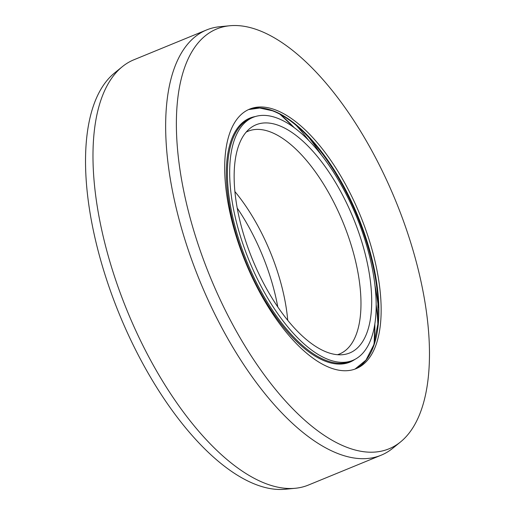 <?xml version="1.0" encoding="UTF-8"?>
<svg xmlns="http://www.w3.org/2000/svg" width="515" height="515" viewBox="0 0 515 515"><rect width="100%" height="100%" fill="white"/><g stroke="black" fill="none" stroke-linecap="round" stroke-linejoin="round"><path stroke-width="0.77" d="M277.785 306.934A123.33 54.474 67.7 0 0 237.215 208.066M352.781 360.371A131.338 58.015 67.7 0 1 328.828 359.695A131.338 58.015 -112.3 0 1 240.66 237.1A131.338 58.015 -112.3 0 1 253.065 117.356A131.338 58.015 -112.3 0 1 277.019 118.032A131.338 58.015 67.7 0 1 365.187 240.627A131.338 58.015 67.7 0 1 352.781 360.371L350.509 361.305A131.338 58.015 67.7 0 1 326.555 360.622A131.338 58.015 -112.3 0 1 238.387 238.033A131.338 58.015 -112.3 0 1 250.792 118.283L253.065 117.356M327.244 352.318A123.33 54.474 -112.3 0 1 246.981 244.876A123.33 54.474 -112.3 0 1 249.865 128.493A123.33 54.474 -112.3 0 1 278.596 125.403A123.33 54.474 67.7 0 1 363.654 248.179A123.33 54.474 67.7 0 1 342.681 354.687A123.33 54.474 67.7 0 1 327.244 352.318M246.144 132.136A120.394 53.18 -112.3 0 1 248.133 131.209A120.394 53.18 -112.3 0 1 270.092 131.827A120.394 53.18 67.7 0 1 350.908 244.207A120.394 53.18 67.7 0 1 339.54 353.972A120.394 53.18 67.7 0 1 337.473 354.713M287.731 320.311A120.394 53.18 67.7 0 0 234.898 191.561M122.28 66.712A229.845 101.526 -112.3 0 0 116.911 283.617A229.845 101.526 -112.3 0 0 266.493 483.862A229.845 101.526 67.7 0 0 295.262 488.278L285.233 489.25A226.915 100.232 67.7 0 1 256.831 484.892A226.915 100.232 -112.3 0 1 109.154 287.203A226.915 100.232 -112.3 0 1 114.459 73.066L122.28 66.712A229.845 101.526 -112.3 0 1 133.906 59.772L206.586 29.947A229.845 101.526 -112.3 0 1 219.738 26.722L229.767 25.75A226.915 100.232 -112.3 0 1 258.17 30.108A226.915 100.232 67.7 0 1 405.846 227.797A226.915 100.232 67.7 0 1 400.541 441.934L392.72 448.288A229.845 101.526 67.7 0 1 381.094 455.228A229.845 101.526 67.7 0 1 339.166 454.043A229.845 101.526 -112.3 0 1 184.879 239.501A229.845 101.526 -112.3 0 1 206.586 29.947M295.262 488.278A229.845 101.526 67.7 0 0 308.414 485.053L381.094 455.228M400.541 441.934A226.915 100.232 67.7 0 1 347.677 447.619A226.915 100.232 -112.3 0 1 191.181 221.72A226.915 100.232 -112.3 0 1 229.767 25.75M330.585 367.91A140.273 61.961 -112.3 0 1 236.424 236.977A140.273 61.961 -112.3 0 1 249.672 109.09A140.273 61.961 -112.3 0 1 275.255 109.817A140.273 61.961 67.7 0 1 369.416 240.743A140.273 61.961 67.7 0 1 356.174 368.631A140.273 61.961 67.7 0 1 330.585 367.91M374.115 343.801A161.259 71.231 67.7 0 0 374.83 324.077L374.122 343.769M294.245 127.701A161.259 71.231 67.7 0 0 279.89 114.163L294.252 127.701M354.983 359.341A131.866 58.247 67.7 0 1 325.886 361.421A131.866 58.247 -112.3 0 1 235.535 232.246A131.866 58.247 -112.3 0 1 255.356 116.538M314.279 143.595C299.872 126.825 285.909 115.881 272.39 110.764L259.708 108.015L248.539 109.586A140.273 61.961 -112.3 0 1 272.989 110.751A140.273 61.961 67.7 0 1 366.731 240.37A140.273 61.961 67.7 0 1 355.028 369.075L365.972 360.114L373.774 344.857L377.862 324.006L377.926 298.694A140.795 62.193 67.7 0 0 314.279 143.595A140.795 62.193 67.7 0 0 272.712 110.815M378.351 307.275A170.188 75.177 67.7 0 0 374.939 285.246M321.605 155.26A170.188 75.177 67.7 0 0 308.556 137.183M377.856 324.096A169.918 75.055 67.7 0 0 376.175 304.674M308.839 140.563A169.918 75.055 67.7 0 0 296.389 125.563"/></g></svg>
